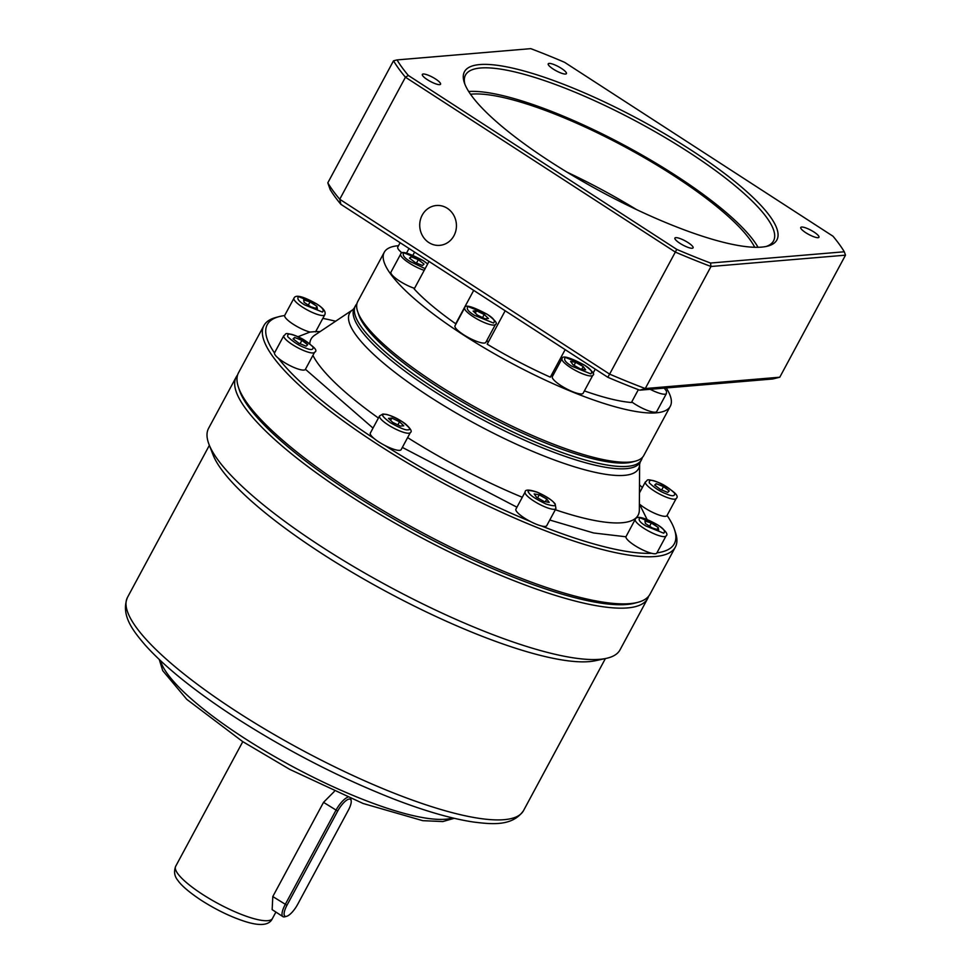 <?xml version="1.0" encoding="UTF-8"?>
<svg xmlns="http://www.w3.org/2000/svg" width="973" height="973" viewBox="0 0 973 973"><rect width="100%" height="100%" fill="white"/><g stroke="black" fill="none" stroke-linecap="round" stroke-linejoin="round"><path stroke-width="1.46" d="M639.37 503.965L647.033 519.363M656.909 552.834A17.49 4.026 -151.7 0 1 656.824 553.041L666.055 535.916A17.49 4.026 -151.7 0 1 643.725 528.205A17.49 4.026 -151.7 0 1 635.247 519.327L625.919 536.78L593.603 532.973L549.769 520.032M667.077 515.435A231.148 53.174 -151.7 0 1 674.496 529.604L675.542 532.778A233.642 53.746 -151.7 0 1 675.347 547.106L649.988 594.211A233.642 53.746 -151.7 0 1 638.13 602.251L634.907 603.126A231.148 53.174 -151.7 0 1 351.642 493.287A231.148 53.174 -151.7 0 1 239.407 390.173L238.361 386.999A233.642 53.746 -151.7 0 1 238.555 372.671L263.914 325.566A233.642 53.746 -151.7 0 1 275.773 317.514L278.996 316.651A231.148 53.174 -151.7 0 1 284.663 315.556A17.49 4.026 -151.7 0 1 284.736 315.337L293.968 298.212A17.49 4.026 -151.7 0 0 302.445 307.091A17.49 4.026 -151.7 0 0 324.763 314.802C326.21 311.871 323.498 308.234 316.663 303.904C303.017 296.242 295.451 294.345 293.968 298.212M638.13 602.251A233.642 53.746 -151.7 0 1 351.8 491.219A233.642 53.746 -151.7 0 1 238.361 386.999M675.347 547.106A233.642 53.746 -151.7 0 1 377.171 444.114A233.642 53.746 -151.7 0 1 263.914 325.566M639.492 484.858A231.148 53.174 -151.7 0 1 642.362 487.534M674.496 529.604A231.148 53.174 -151.7 0 1 656.945 552.834M656.824 553.041A17.49 4.026 -151.7 0 1 651.582 553.284A231.148 53.174 -151.7 0 1 541.523 525.979A17.49 4.026 -151.7 0 1 530.188 521.394A231.148 53.174 -151.7 0 1 384.7 445.354A17.49 4.026 -151.7 0 1 378.813 441.937A17.49 4.026 -151.7 0 1 373.997 438.434A231.148 53.174 -151.7 0 1 278.302 358.198A17.49 4.026 -151.7 0 1 274.508 352.98A231.148 53.174 -151.7 0 1 278.996 316.651M651.582 553.284A17.49 4.026 -151.7 0 1 634.505 545.33A17.49 4.026 -151.7 0 1 625.919 536.78M667.064 515.41A17.49 4.026 -151.7 0 1 666.979 515.605A17.49 4.026 -151.7 0 1 644.661 507.894A17.49 4.026 -151.7 0 1 640.185 504.659M297.993 336.719L309.961 332.073A17.49 4.026 -151.7 0 1 293.214 324.216A17.49 4.026 -151.7 0 1 284.663 315.556M309.961 332.073L315.653 331.598M305.425 369.29A17.49 4.026 -151.7 0 1 305.388 369.375A17.49 4.026 -151.7 0 1 283.058 361.664A17.49 4.026 -151.7 0 1 278.302 358.198M373.997 438.434A17.49 4.026 -151.7 0 1 370.336 433.058L379.555 415.933A17.49 4.026 -151.7 0 0 388.032 424.812A17.49 4.026 -151.7 0 0 408.855 433.228A17.49 4.026 -151.7 0 0 410.363 432.523L401.144 449.648A17.49 4.026 -151.7 0 1 384.7 445.354M555.936 508.599A17.49 4.026 -151.7 0 1 533.605 500.888A17.49 4.026 -151.7 0 1 525.821 494.357A17.49 4.026 -151.7 0 1 525.128 492.01C525.092 489.419 529.081 489.455 537.108 492.131C546.011 496.084 552.032 500.013 555.169 503.941L555.936 508.599L546.704 525.724A17.49 4.026 -151.7 0 1 541.523 525.979M530.188 521.394A17.49 4.026 -151.7 0 1 524.386 518.013A17.49 4.026 -151.7 0 1 515.909 509.147L525.128 492.01M642.314 457.505A162.43 37.363 -151.7 0 1 641.462 459.803A162.43 37.363 -151.7 0 1 434.177 388.215A162.43 37.363 -151.7 0 1 355.437 305.802A162.43 37.363 -151.7 0 1 356.896 303.819M666.262 387.959A162.43 37.363 -151.7 0 1 670.288 406.276L643.773 455.522A162.43 37.363 -151.7 0 1 635.527 461.117L632.304 461.993A159.925 36.792 -151.7 0 1 436.318 385.989A159.925 36.792 -151.7 0 1 358.66 314.656L357.614 311.482A162.43 37.363 -151.7 0 1 357.748 301.521L384.262 252.275A162.43 37.363 -151.7 0 1 398.516 245.695M635.527 461.117A162.43 37.363 -151.7 0 1 436.476 383.934A162.43 37.363 -151.7 0 1 357.614 311.482M670.288 406.276A162.43 37.363 -151.7 0 1 463.002 334.688A162.43 37.363 -151.7 0 1 384.262 252.275M583.143 393.226A17.49 4.026 -151.7 0 1 560.825 385.515A17.49 4.026 -151.7 0 1 552.336 376.636L562.029 358.648A17.49 4.026 -151.7 0 0 570.506 367.526A17.49 4.026 -151.7 0 0 592.825 375.237L583.143 393.226M485.819 342.362A17.49 4.026 -151.7 0 1 463.489 334.651A17.49 4.026 -151.7 0 1 455.011 325.773L464.693 307.784A17.49 4.026 -151.7 0 0 473.17 316.663A17.49 4.026 -151.7 0 0 495.5 324.374L485.819 342.362M414.522 288.336A17.49 4.026 -151.7 0 1 399.465 280.978A17.49 4.026 -151.7 0 1 390.988 272.099L400.681 254.111A17.49 4.026 -151.7 0 0 409.159 262.99A17.49 4.026 -151.7 0 0 424.216 270.348M429.02 261.433L414.194 288.969A142.435 32.766 -151.7 0 0 455.717 323.778L473.705 290.392M505.169 310.776L487.193 344.174A142.435 32.766 -151.7 0 0 550.329 377.171L565.155 349.635M488.081 342.508A19.995 4.597 28.3 0 0 486.865 340.392M595.257 369.144L593.007 373.304M664.267 388.118L666.481 391.11L666.456 393.506L656.763 411.494A17.49 4.026 -151.7 0 1 634.445 403.783A17.49 4.026 -151.7 0 1 631.745 401.922M322.829 318.378A231.148 53.174 -151.7 0 1 335.612 321.236M315.714 331.598L320.141 331.586M274.508 352.98A17.49 4.026 -151.7 0 1 274.581 352.785L283.812 335.661A17.49 4.026 -151.7 0 0 292.289 344.527A17.49 4.026 -151.7 0 0 304.135 350.73A17.49 4.026 -151.7 0 0 314.607 352.238C318.816 350.438 312.576 344.965 295.926 335.831C282.863 331.647 286.865 334.323 283.812 335.661M658.672 529.932L652.275 527.962L645.403 523.51L644.929 521.029L651.326 523L658.21 527.463L658.672 529.932M669.242 490.976L667.709 492.411L660.424 489.468L654.671 485.089L656.203 483.666L663.489 486.609L669.242 490.976M303.649 299.903L310.046 301.885L316.918 306.337L317.393 308.818L310.983 306.836L304.111 302.384L303.649 299.903M293.08 338.859L294.612 337.436L301.885 340.38L307.638 344.758L306.118 346.181L298.833 343.238L293.08 338.859M392.691 422.367L388.446 418.366L391.876 418.086L399.538 421.796L403.783 425.797L400.353 426.089L392.691 422.367M544.126 501.521L536.597 497.288L534.165 493.931L539.249 494.807L546.777 499.04L549.21 502.396L544.126 501.521M657.128 529.458L658.21 527.463M661.676 489.966L663.489 486.609M649.599 526.223L651.326 523M655.218 485.503L656.203 483.666M310.046 301.885L308.319 305.108M294.612 337.436L293.615 339.273M545.33 501.727L546.777 499.04M316.918 306.337L315.848 308.344M301.885 340.38L300.073 343.749M397.872 424.885L399.538 421.796M391.876 418.086L390.611 420.421M537.607 497.86L539.249 494.807M402.068 252.944A17.49 4.026 -151.7 0 1 397.787 247.057L400.122 242.715M638.349 389.662L631.428 402.506A142.435 32.766 -151.7 0 1 584.396 390.903M553.394 374.678A19.995 4.597 28.3 0 0 551.679 374.666M412.966 255.169L414.607 252.104M580.553 369.01L573.036 364.79L570.592 361.433L575.675 362.309L583.204 366.541L585.649 369.886L580.553 369.01M477.366 315.082L473.121 311.08L476.551 310.788L484.213 314.51L488.458 318.512L485.028 318.791L477.366 315.082M409.487 258.173L411.02 256.75L418.293 259.694L424.046 264.072L422.525 265.495L415.24 262.552L409.487 258.173M581.757 369.217L583.204 366.541M411.02 256.75L410.022 258.587M574.046 365.349L575.675 362.309M482.547 317.599L484.213 314.51M476.551 310.788L475.286 313.124M418.293 259.694L416.48 263.063M422.209 215.142A19.995 18.341 -94.8 0 0 422.598 235.94A19.995 18.341 -94.8 0 0 439.76 245.354A19.995 18.341 -94.8 0 0 453.953 235.721A19.995 18.341 -94.8 0 0 453.552 214.924A19.995 18.341 -94.8 0 0 436.403 205.51A19.995 18.341 -94.8 0 0 422.209 215.142M550.45 161.749A177.414 40.817 -151.7 0 1 464.303 82.608A177.414 40.817 -151.7 0 1 530.236 72.768A177.414 40.817 -151.7 0 1 690.866 149.927A177.414 40.817 -151.7 0 1 767.867 246.072A177.414 40.817 -151.7 0 1 550.45 161.749M766.189 246.461A174.921 40.246 28.3 0 0 773.523 240.915A174.921 40.246 28.3 0 0 688.726 152.153A174.921 40.246 28.3 0 0 465.495 75.055A174.921 40.246 28.3 0 0 464.887 84.237M679.908 243.299A10.326 2.372 -151.7 0 1 674.909 238.057A10.326 2.372 -151.7 0 1 688.093 242.618A10.326 2.372 -151.7 0 1 693.092 247.847A10.326 2.372 -151.7 0 1 679.908 243.299M427.366 79.677A10.326 2.372 -151.7 0 1 422.355 74.434A10.326 2.372 -151.7 0 1 435.539 78.983A10.326 2.372 -151.7 0 1 440.55 84.225A10.326 2.372 -151.7 0 1 427.366 79.677M553.236 69.071A10.326 2.372 -151.7 0 1 548.225 63.829A10.326 2.372 -151.7 0 1 561.409 68.39A10.326 2.372 -151.7 0 1 566.42 73.632A10.326 2.372 -151.7 0 1 553.236 69.071M805.778 232.705A10.326 2.372 -151.7 0 1 800.767 227.463A10.326 2.372 -151.7 0 1 813.951 232.012A10.326 2.372 -151.7 0 1 818.962 237.254A10.326 2.372 -151.7 0 1 805.778 232.705M758.052 247.3A174.921 40.246 28.3 0 0 676.053 175.712A174.921 40.246 28.3 0 0 468.682 91.486M470.518 94.259A169.922 39.09 -151.7 0 1 674.07 175.87A169.922 39.09 -151.7 0 1 754.72 247.288M636.537 209.584A169.922 39.09 28.3 0 0 567.052 172.172M639.735 390.185L772.781 378.984L779.787 377.208L645.269 388.543L639.735 390.185A257.383 59.207 28.3 0 1 607.821 377.281L340.878 204.33L339.735 199.258A262.382 60.362 -151.7 0 1 327.804 182.851L330.2 189.638A257.383 59.207 28.3 0 0 340.878 204.33M844.296 251.776L845.501 255.169L710.995 266.493A262.382 60.362 -151.7 0 1 675.335 252.08L609.621 374.119L339.735 199.258L405.449 77.22L408.332 75.468A259.876 59.791 -151.7 0 1 397.02 59.912L530.796 48.65A259.876 59.791 -151.7 0 1 564.571 62.308L832.997 236.22A259.876 59.791 -151.7 0 1 844.296 251.776L710.521 263.038L710.995 266.493L645.269 388.543A262.382 60.362 -151.7 0 1 609.621 374.119L607.821 377.281M710.521 263.038A259.876 59.791 -151.7 0 1 676.746 249.38L675.335 252.08L405.449 77.22A262.382 60.362 -151.7 0 1 393.518 60.8L327.804 182.851M845.501 255.169L779.787 377.208M397.02 59.912L393.518 60.8M676.746 249.38L408.332 75.468M648.614 596.23A233.642 53.746 -151.7 0 1 647.677 598.492L620.008 649.879A233.642 53.746 -151.7 0 1 606.301 658.368L595.452 660.716A224.897 51.739 -151.7 0 1 321.625 553.418A224.897 51.739 -151.7 0 1 213.038 454.817L209.025 444.454A233.642 53.746 -151.7 0 1 208.575 428.339L236.244 376.952A233.642 53.746 -151.7 0 1 237.607 374.921M606.301 658.368A233.642 53.746 -151.7 0 1 321.832 546.899A233.642 53.746 -151.7 0 1 209.025 444.454M647.677 598.492A233.642 53.746 -151.7 0 1 627.488 607.918A233.642 53.746 -151.7 0 1 349.502 495.512A233.642 53.746 -151.7 0 1 236.244 376.952M636.464 602.664A231.148 53.174 -151.7 0 1 626.648 604.501A231.148 53.174 -151.7 0 1 405.486 525.602A231.148 53.174 -151.7 0 1 238.932 388.616M286.67 916.298A13.488 4.366 -57.1 0 1 286.962 905.291L337.692 811.081A13.488 4.366 -57.1 0 1 346.023 800.633A13.488 4.366 -57.1 0 1 351.18 800.803A13.488 4.366 -57.1 0 1 348.37 810.181L297.641 904.391A13.488 4.366 -57.1 0 1 286.67 916.298L284.846 916.797A14.996 4.853 -57.1 0 1 282.961 916.651L272.148 909.646L272.805 896.559L323.535 802.348L334.323 791.45M282.961 916.651A14.996 4.853 -57.1 0 1 285.186 904.574L335.904 810.363A14.996 4.853 -57.1 0 1 347.689 797.264M350.827 798.578A14.996 4.853 -57.1 0 1 350.9 798.942L351.18 800.803M516.955 507.213L402.348 447.41M407.626 437.607A185.734 42.727 28.3 0 0 522.294 497.276M555.315 509.743A185.734 42.727 28.3 0 0 639.334 510.059L639.626 464.145A164.072 37.752 -151.7 0 1 429.129 396.425A164.072 37.752 -151.7 0 1 352.834 309.718L314.668 335.235A185.734 42.727 28.3 0 0 309.791 343.664M645.865 525.979C639.906 522.367 637.911 519.631 639.893 517.77L657.736 524.982C663.695 528.607 665.69 531.343 663.708 533.192L645.865 525.979M666.177 493.846C660.46 491.766 654.841 488.13 649.344 482.936C648.736 479.725 651.533 479.482 657.736 482.231C663.464 484.311 669.071 487.947 674.569 493.141C675.177 496.352 672.379 496.583 666.177 493.846M653.88 490.757A17.49 4.026 -151.7 0 1 645.403 481.89C648.468 480.553 644.454 477.877 657.517 482.049C673.474 490.453 679.713 495.926 676.211 498.468A17.49 4.026 -151.7 0 1 665.727 496.948A17.49 4.026 -151.7 0 1 653.88 490.757M316.456 303.868C322.416 307.48 324.41 310.217 322.428 312.078L304.585 304.865C298.614 301.241 296.631 298.504 298.614 296.643L316.456 303.868M296.133 336.001C301.861 338.081 307.468 341.718 312.978 346.911C313.586 350.122 310.788 350.353 304.585 347.616C298.857 345.537 293.25 341.9 287.753 336.707C287.132 333.496 289.93 333.265 296.133 336.001M384.213 414.364C386.342 413.695 392.277 416.103 402.044 421.589C409.511 427.256 411.506 429.993 408.015 429.798C405.887 430.467 399.939 428.071 390.185 422.586C382.717 416.906 380.723 414.17 384.213 414.364M529.069 493.068C526.357 490.027 529.154 489.796 537.461 492.35C547.41 497.167 553.017 500.803 554.294 503.26C557.006 506.301 554.221 506.532 545.902 503.965C535.965 499.149 530.346 495.512 529.069 493.068M352.834 309.718L354.208 308.1A162.43 37.363 28.3 0 0 432.936 390.514A162.43 37.363 28.3 0 0 640.234 462.102L639.626 464.145M571.796 366.189C565.422 362.333 563.306 359.414 565.422 357.432L584.445 365.13C590.806 368.986 592.934 371.905 590.818 373.887L571.796 366.189M474.459 315.325C468.098 311.469 465.97 308.55 468.086 306.568L487.12 314.255C493.481 318.122 495.61 321.041 493.493 323.024L474.459 315.325M425.116 268.67L410.436 261.652C404.075 257.796 401.958 254.877 404.075 252.895L423.097 260.594L427.67 263.938M666.456 393.506A17.49 4.026 -151.7 0 1 650.195 389.309M373.012 428.084L305.437 369.302M312.917 355.388A185.734 42.727 28.3 0 0 378.424 418.037M664.133 388.13L653.686 389.018M523.535 810.594C512.382 826.649 491.56 824.228 473.802 822.076C452.068 818.852 425.724 811.3 394.77 799.417C340.708 778.278 287.582 750.986 235.405 717.515C195.257 691.402 165.203 667.283 145.257 645.16C133.727 631.55 120.251 615.508 127.499 597.361A224.897 51.739 28.3 0 0 236.512 711.47A224.897 51.739 28.3 0 0 523.535 810.594L605.388 658.563M160.46 660.631A169.922 39.09 28.3 0 0 243.286 737.473A169.922 39.09 28.3 0 0 452.567 817.916M272.464 918.463C269.387 925.311 260.241 926.308 245.001 921.467C230.735 916.858 216.128 909.791 201.204 900.268C184.688 889.286 179.604 882.998 177.962 880.516C174.447 876.405 173.681 871.674 175.663 866.335A54.975 12.649 28.3 0 0 202.311 894.236A54.975 12.649 28.3 0 0 272.464 918.463L275.906 912.078M323.535 802.348L337.692 811.081M272.805 896.559L286.962 905.291M666.055 535.916C668.487 534.445 665.787 530.808 657.943 525.031C644.308 517.368 636.743 515.459 635.247 519.327M410.363 432.523C412.406 431.574 410.679 428.619 405.157 423.656C396.68 417.672 389.249 414.462 382.851 414.024L379.555 415.933M592.825 375.237C595.221 374.483 592.46 371.127 584.566 365.155C569.777 357.31 562.26 355.145 562.029 358.648M495.5 324.374C497.884 323.62 495.135 320.251 487.242 314.291C472.44 306.446 464.924 304.269 464.693 307.784M427.694 263.878L423.219 260.618C408.417 252.773 400.9 250.596 400.681 254.111M666.979 515.605L676.211 498.468M315.544 331.915L324.763 314.802M305.388 369.375L314.607 352.238M641.462 459.803L640.234 462.102M639.443 492.958L645.403 481.89M355.437 305.802L354.208 308.1M409.013 248.48L406.568 253.016M454.184 818.305L442.849 821.553L422.781 820.677L363.051 803.467L289.723 769.375L242.545 741.499L186.792 699.368L162.722 670.665L159.256 659.499M127.499 597.361L209.365 445.33M175.663 866.335L242.788 741.657"/></g></svg>
